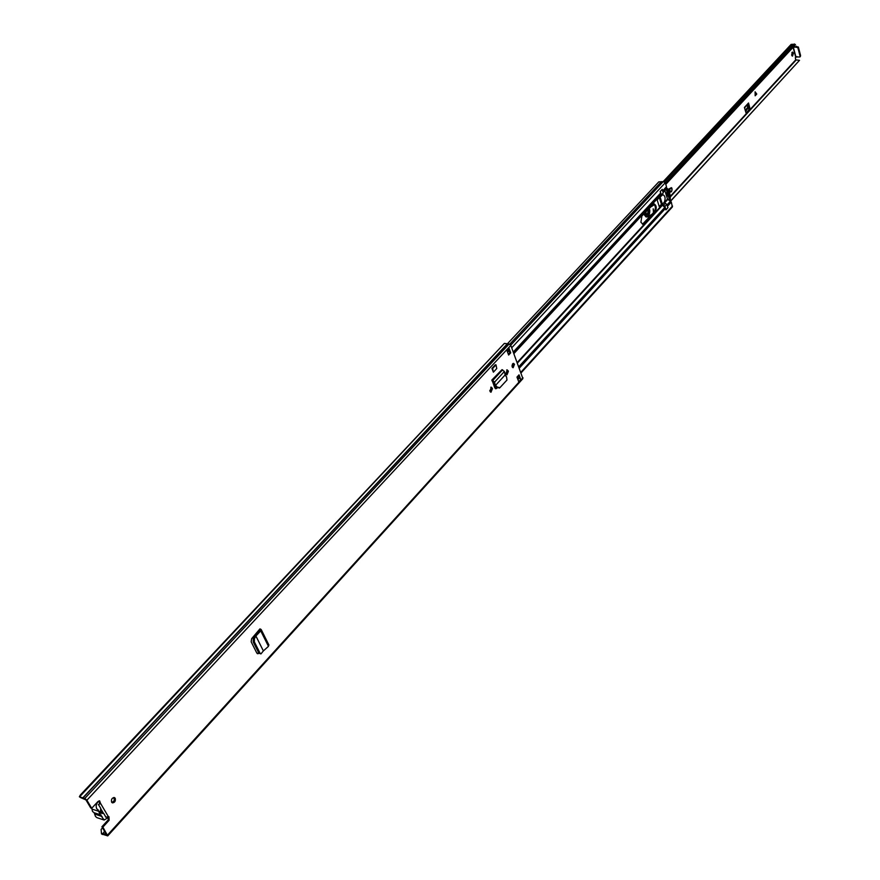 <?xml version="1.0" encoding="UTF-8"?>
<svg xmlns="http://www.w3.org/2000/svg" width="880" height="880" viewBox="0 0 880 880"><rect width="100%" height="100%" fill="white"/><g stroke="black" fill="none" stroke-linecap="round" stroke-linejoin="round"><path stroke-width="1.32" d="M260.964 653.906L258.918 653.213L260.964 653.906L263.362 650.903L255.904 636.031L254.826 635.954L259.864 630.575L259.105 629.86L259.941 628.87L259.314 629.64M258.555 652.498L257.884 653.169L258.929 653.246L253.231 641.927L253.286 638.781L254.826 635.954M260.051 653.191L254.375 641.905L253.231 641.927M254.925 635.811L255.893 636.009L254.419 638.759L254.375 641.905M255.893 636.009L260.744 630.861L259.864 630.575M268.455 644.71L268.466 646.349L260.744 630.861L261.206 629.563L259.941 628.87M490.017 391.292L491.007 392.216L492.448 388.641L491.249 387.156L490.017 391.292M505.978 373.934L506.968 374.858L508.376 371.338L507.177 369.853L505.978 373.934M111.617 802.175L112.475 802.879C114.862 802.56 115.775 801.02 115.214 798.259L114.356 797.544C111.969 797.874 111.056 799.414 111.617 802.175M512.171 366.817L513.139 367.719L514.492 364.287L513.524 363.385L512.171 366.817M519.013 374.858L520.773 379.544L518.738 381.788L516.967 377.102L519.013 374.858M508.64 355.047L506.847 350.273L508.926 348.051L510.719 352.814L508.64 355.047M79.376 796.785L80.773 797.665L79.772 796.62L504.35 343.409L80.311 795.069L79.376 796.785L84.81 798.413L86.9 800.206L91.696 808.28L98.01 801.471L99.638 800.866L100.452 803.22L98.318 804.639M105.71 817.146L108.988 816.739L109.109 820.281L102.872 827.112L107.723 835.901L101.508 833.921L101.112 829.411L102.542 827.849M504.35 343.409L509.124 344.003L510.829 345.389L522.896 378.642L107.723 835.901M492.261 381.238L491.81 380.072L501.963 369.688L492.118 380.336L494.78 387.783L495.836 388.773L497.167 387.948M496.749 368.544L493.383 372.185L491.931 368.423L495.319 364.793L496.012 364.848L496.749 368.544M259.6 630.861L259.105 629.871L251.647 638.682L251.152 641.795L256.817 653.037L257.807 653.763L258.951 653.279M113.861 797.489L114.367 800.459L112.013 802.637M513.062 363.473L513.579 364.21L512.688 367.543M518.386 375.54L520.773 379.544M508.508 349.305L509.795 352.726L508.354 354.277M99.132 800.833L99.484 802.912L100.452 803.22L108.394 816.706M80.773 797.665L85.943 799.898L90.739 807.972L91.696 808.28M108.482 816.695L108.152 819.962L101.915 826.782L106.656 834.922L101.442 833.206L101.508 833.921M506.704 369.941L507.452 371.25L506.517 374.682M490.776 387.244L491.535 388.542L490.545 392.04M496.826 388.311L495.385 388.597M495.902 388.223L496.595 387.475L499.543 387.882M257.884 653.169L257.279 653.587M101.915 826.782L102.872 827.112M519.343 378.07L517.099 377.454M101.112 829.411L101.442 833.206M508.926 348.051L508.442 349.14M510.719 352.814L509.795 352.726M517.418 378.301L519.431 378.301M99.462 803.264L99.77 804.067M505.12 374.957L495.583 385.33L505.12 374.957L504.416 371.459L501.963 369.688M497.211 387.079L496.606 387.486L495.264 386.122L495.869 385.715L497.211 387.079L499.906 387.684L506.968 380.039L506.572 376.882L505.329 375.419M495.264 386.122L494.626 382.074L493.658 381.854L494.615 385.099M491.81 380.072L494.626 382.074L504.416 371.459M492.437 381.282L493.658 381.854M491.931 368.423L492.624 368.489L493.383 372.185M496.012 364.848L492.624 368.489M263.373 650.925L268.466 646.349M89.045 805.123L90.343 807.301M108.801 817.212L104.126 820.039L99.671 813.791L98.252 809.996L96.69 808.742C95.557 805.662 96.393 803.055 99.198 800.899M94.061 812.713L101.156 815.045L94.061 812.713L92.51 811.437L91.74 808.236M104.071 820.017L96.965 817.674L95.491 816.453L94.149 812.746M99.869 811.327L103.785 813.571L105.93 817.19M98.582 804.749L100.727 808.39L100.32 813.087L103.785 813.571M99.935 811.492L101.97 812.152M513.48 363.99L512.314 367.125M507.639 372.251L506.011 374.011M495.066 385.913L494.362 386.683M491.722 389.554L490.05 391.369M655.017 212.025C656.92 208.153 656.568 205.392 653.95 203.764L641.883 216.007L640.904 222.211L642.939 224.323L644.325 223.641L655.017 212.025L654.126 211.992L642.488 224.235M513.304 351.967L660.66 193.028L659.373 197.164L657.184 200.024L659.318 206.789L661.859 204.6L664.796 207.427L665.94 209.891L667.876 207.669M660.66 193.028L660.198 191.565L662.244 189.354L662.706 190.828L666.512 186.714L664.862 190.564L667.502 199.056L671.297 202.081L672.386 206.943L521.125 372.801M507.485 371.327L505.725 373.241M494.67 385.253L494.065 385.913M491.557 388.63L489.753 390.599M512.567 363.902L512.006 365.992M653.51 203.819C655.754 205.887 655.952 208.615 654.126 211.992M661.111 204.655L661.727 204.666M667.249 205.689L667.964 207.68M662.805 194.645L662.035 194.656M507.364 343.838L658.79 181.874L663.19 181.632L665.269 182.721L666.512 186.714M667.843 196.141L669.097 196.163L668.745 194.051L667.194 194.172M669.911 199.727L666.446 188.331L669.229 192.885L669.911 199.727M666.49 190.542L667.359 190.564L667.359 192.445L666.787 192.434M667.799 191.752L667.216 190.135L666.435 190.124M667.469 194.788L668.965 195.723L667.678 195.701M666.457 187.77L666.622 187.836C669.229 190.267 670.45 194.183 670.285 199.584L669.856 200.431M659.252 197.296L661.441 204.259L659.263 206.613M665.918 209.825L664.928 206.393L662.398 204.281L660.11 196.988L661.342 194.964L660.253 191.499L662.167 189.431L663.256 192.896L660.429 195.921M668.03 191.752L667.513 193.116L667.359 192.445M668.085 194.799L667.964 194.194M665.973 188.529L669.647 200.321M667.568 195.393L667.436 194.678M666.919 193.017L667.04 193.567M667.458 194.755L668.03 194.766M660.11 196.988L662.882 194.656C665.236 195.888 665.709 198.407 664.301 202.213L662.398 204.281M663.399 205.381L665.302 203.302L666.82 204.325L664.928 206.393M665.995 209.825L667.898 207.746L666.82 204.325M666.952 193.105L667.513 193.116M667.854 194.205L667.205 194.194M664.301 202.213L665.302 203.302M662.277 193.941L662.013 194.92M791.978 52.393L792 55.825M750.057 108.889L748.528 102.993L744.403 107.459L746.119 113.168L750.123 109.483L748.913 108.559L747.857 104.401M748.913 108.559L748.737 110.187L749.771 109.868M793.397 53.141L792.528 56.111L791.637 55.044L792.506 52.074L793.397 53.141M755.172 95.777L755.106 91.806L756.767 94.05L755.172 95.777M670.56 201.036L799.513 60.313L795.74 59.862L795.322 57.772L796.983 56.584M665.324 182.886L794.519 44L795.454 44.748L665.775 184.327M799.513 60.313L670.67 201.135M510.741 345.169L791.109 44.418L794.332 44.209M746.086 113.058L748.737 110.187M794.123 46.2L795.773 47.014M796.246 46.585L798.358 47.036L800.58 55.572L800.074 56.628M793.595 46.772L797.83 47.597L800.063 56.144L799.887 56.98L796.719 56.98M748.165 105.512L749.232 105.501M744.546 107.976L748.528 102.993M747.219 105.083L747.824 108.251L745.591 111.496M755.172 95.491L756.624 94.05L755.117 92.004M648.89 208.439L649.792 209.979C649.781 215.347 648.56 216.579 646.107 213.686L645.887 211.684M646.932 214.984L648.725 210.221L648.208 209.176M643.698 214.038L645.997 216.92L647.108 216.953L644.941 214.61L644.666 213.004M653.477 212.707L653.18 208.791L653.829 212.322M669.922 192.038L670.527 192.104M651.849 205.249L651.409 206.085M672.023 189.2L671.33 187.682L668.052 189.442M671.528 191.752L672.023 189.123L671.264 187.715L668.338 189.904M670.263 191.994L669.372 192.181M672.045 189.167L671.913 190.608M669.317 192.038L670.461 191.741L669.548 189.244M654.126 204.204L653.279 205.447L651.222 205.92M645.018 212.619C645.315 215.71 646.349 216.997 648.12 216.491L652.025 214.28M648.164 209.22L647.988 214.434L646.811 214.874M254.419 638.759L253.286 638.781M260.722 629.189L259.996 630.366M107.569 835.021L522.973 377.729M86.9 800.206L510.829 345.389M108.152 819.962L109.109 820.281M104.566 831.248L102.322 834.482M82.907 797.764L507.32 343.816M83.072 797.852L507.463 343.871M84.81 798.413L509.124 344.003M104.214 834.339L105.534 832.887M104.764 834.35L105.754 833.261M519.189 378.257L517.924 379.654M100.628 808.555L103.433 813.296M508.376 371.338L507.452 371.25M508.167 370.788L507.243 370.7M492.448 388.641L491.535 388.542M492.239 388.091L491.315 387.992M502.623 369.787L492.789 380.435L493.108 381.381M99.088 811.426L91.927 809.083M102.091 816.508L94.93 814.143M513.909 353.584L659.428 196.438M490.292 391.787L491.656 390.313M494.549 387.167L495.385 386.254M506.253 374.429L507.573 372.999M512.622 367.499L513.513 366.542M517.253 362.472L662.101 204.941M494.747 387.695L495.748 386.617M517.451 363L662.365 205.326M518.837 366.707L664.796 207.427M519.354 368.082L665.489 208.428M513.799 353.298L659.45 196.053M513.579 352.693L660.605 194.029M520.905 372.218L672.529 206.03M667.513 206.217L671.297 202.081M664.719 202.763L667.843 199.364M667.029 204.985L670.615 201.08M664.433 202.4L667.502 199.056M663.113 192.456L664.862 190.564M663.036 192.181L664.961 190.102M662.849 191.598L666.457 187.715M507.584 352.231L509.025 350.68M511.731 347.765L665.269 182.721M509.74 344.201L661.463 181.643M644.325 223.641L643.445 223.608M668.745 194.051L667.15 194.018M750.123 109.483L795.74 59.862M793.1 47.3L795.729 57.332M670.23 196.394L746.35 113.608M664.51 181.753L792.539 44.286M670.274 196.977L796.114 60.038M793.32 47.058L795.993 57.233M800.063 56.144L800.58 55.572M797.83 47.597L798.358 47.036M794.398 47.234L794.926 46.673M745.228 110.352L747.956 107.393M745.184 110.209L747.945 107.217M755.139 93.258L755.403 95.018M755.579 94.82L755.15 92.059M648.637 208.703L649.44 210.1L647.614 215.27L646.404 214.434M648.461 208.89L649.077 210.089L647.427 215.248M647.944 216.733L647.108 216.953L647.944 216.733M648.098 216.645L651.75 214.577M651.827 205.293L652.927 205.315L651.904 206.415L651.244 205.975M653.279 205.447L653.686 204.094L653.004 204.072M671.924 190.52L671.165 191.829M671.55 187.946L668.514 190.201M648.12 216.491L651.695 214.643M508.838 348.942L507.067 350.856M499.906 387.684L499.301 388.091M258.962 630.036L259.457 631.015M268.939 645.084L261.206 629.563M517.033 377.289L518.463 375.727M661.859 204.6L661.144 204.589M662.145 194.634L662.882 194.656M665.775 184.349L795.3 44.924M799.887 56.98L800.415 56.408M795.905 46.816L796.433 46.255M647.614 215.27L646.14 213.609L645.931 211.629M671.957 188.298L671.484 187.682M670.373 191.994L669.372 192.203M651.904 206.415L651.266 205.865"/></g></svg>
